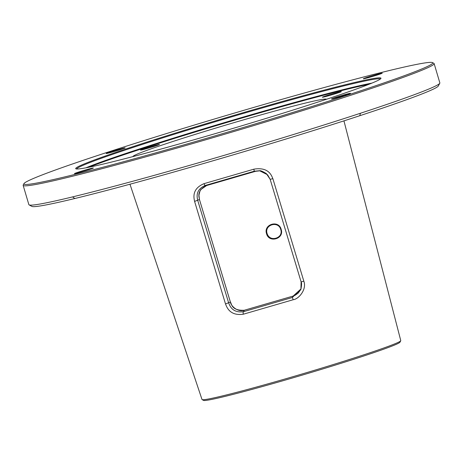 <?xml version="1.0" encoding="UTF-8"?>
<svg xmlns="http://www.w3.org/2000/svg" width="463" height="463" viewBox="0 0 463 463"><rect width="100%" height="100%" fill="white"/><g stroke="black" fill="none" stroke-linecap="round" stroke-linejoin="round"><path stroke-width="0.69" d="M23.15 185.356L28.862 204.64A214.317 8.23 -16.5 0 0 29.105 204.895A214.317 8.23 -16.5 0 0 72.541 196.914L80.429 194.969A214.317 8.23 -16.5 0 0 350.485 116.502L360.44 113.256A214.317 8.23 -16.5 0 0 438.311 84.503A214.317 8.23 -16.5 0 0 439.786 83.247A214.317 8.23 -16.5 0 0 439.85 82.9L434.138 63.616A214.317 8.23 -16.5 0 0 433.895 63.356L432.506 62.603A213.2 8.184 -16.5 0 0 235.812 112.671A213.2 8.184 -16.5 0 0 25.436 182.37A213.2 8.184 163.5 0 0 23.966 183.62L23.214 185.009A214.317 8.23 -16.5 0 0 23.15 185.356A214.317 8.23 -16.5 0 0 217.176 136.44A214.317 8.23 -16.5 0 0 432.598 65.219A214.317 8.23 -16.5 0 0 434.138 63.616M23.966 183.62A213.2 8.184 163.5 0 0 213.003 136.458A213.2 8.184 163.5 0 0 431.215 64.461A213.2 8.184 -16.5 0 0 432.506 62.603M439.786 83.247L438.282 86.02A212.083 8.143 163.5 0 1 359.757 115.721C275.954 143.304 139.809 182.862 74.867 198.5A212.083 8.143 163.5 0 1 31.878 206.4L29.105 204.895M129.964 184.216L202.007 399.494A103.648 3.976 -16.5 0 0 202.123 399.615A103.648 3.976 -16.5 0 0 297.75 375.273A103.648 3.976 -16.5 0 0 400.02 341.393A103.648 3.976 -16.5 0 0 400.738 340.785A103.648 3.976 -16.5 0 0 400.767 340.618L343.94 120.86M266.526 233.67C263.331 224.19 278.824 219.636 281.174 229.416C284.467 238.839 268.928 243.393 266.526 233.67L267.093 233.502C264.13 224.694 278.587 220.429 280.775 229.526C283.819 238.283 269.339 242.531 267.093 233.502C264.095 224.526 278.535 220.614 280.752 229.538L280.775 229.526M326.421 99.285A100.911 3.872 -16.5 0 0 234.793 122.417A100.911 3.872 -16.5 0 0 133.645 155.869A100.911 3.872 -16.5 0 0 132.916 156.604M339.304 91.975A9.879 0.382 163.5 0 1 341.306 91.622A9.879 0.382 163.5 0 1 334.969 93.873A9.879 0.382 163.5 0 1 324.366 96.877A9.879 0.382 163.5 0 1 322.364 97.23A9.879 0.382 163.5 0 1 328.707 94.979A9.879 0.382 163.5 0 1 339.304 91.975M144.172 148.675A9.879 0.382 163.5 0 1 154.104 145.695A9.879 0.382 163.5 0 1 159.469 144.462A9.879 0.382 163.5 0 1 155.823 145.857A9.879 0.382 163.5 0 1 145.891 148.837A9.879 0.382 163.5 0 1 140.526 150.07A9.879 0.382 163.5 0 1 144.172 148.675M380.383 79.005A158.45 6.083 -16.5 0 0 235.291 115.796A158.45 6.083 -16.5 0 0 77.755 167.942A158.45 6.083 163.5 0 0 76.615 168.983M76.835 167.432A159.191 6.112 -16.5 0 0 75.868 168.816A159.191 6.112 -16.5 0 0 222.738 131.434A159.191 6.112 -16.5 0 0 379.822 79.393A159.191 6.112 -16.5 0 0 380.916 78.461A159.191 6.112 -16.5 0 0 239.77 113.672A159.191 6.112 -16.5 0 0 76.835 167.432M380.227 73.542A9.879 0.382 163.5 0 1 382.23 73.189A9.879 0.382 163.5 0 1 375.892 75.44A9.879 0.382 163.5 0 1 365.295 78.45A9.879 0.382 163.5 0 1 363.293 78.803A9.879 0.382 163.5 0 1 369.63 76.545A9.879 0.382 163.5 0 1 380.227 73.542M109.853 152.107A9.879 0.382 163.5 0 1 119.784 149.127A9.879 0.382 163.5 0 1 125.149 147.894A9.879 0.382 163.5 0 1 121.503 149.289A9.879 0.382 163.5 0 1 111.571 152.269A9.879 0.382 163.5 0 1 106.206 153.502A9.879 0.382 163.5 0 1 109.853 152.107M76.424 173.284A9.879 0.382 163.5 0 1 74.421 173.637A9.879 0.382 163.5 0 1 80.759 171.385A9.879 0.382 163.5 0 1 91.361 168.382A9.879 0.382 163.5 0 1 93.364 168.028A9.879 0.382 163.5 0 1 87.021 170.28A9.879 0.382 163.5 0 1 76.424 173.284M346.799 94.718A9.879 0.382 163.5 0 1 336.867 97.699A9.879 0.382 163.5 0 1 331.502 98.937A9.879 0.382 163.5 0 1 335.148 97.543A9.879 0.382 163.5 0 1 345.08 94.556A9.879 0.382 163.5 0 1 350.445 93.323A9.879 0.382 163.5 0 1 346.799 94.718M260.056 170.806L255.593 171.298L206.648 185.524C195.565 190.878 199.605 198.135 199.443 199.512L230.389 302.061C231.731 303.387 230.933 310.783 244.261 310.262L293.206 296.042L301.06 288.848M244.319 310.251L243.434 311.709C231.957 313.254 229.625 305.158 228.653 302.912L197.713 200.363C197.232 197.846 194.807 189.928 205.34 185.431L254.251 171.217L259.552 170.737L267.597 174.794L270.155 179.314L301.1 281.863M206.666 185.518L205.34 185.431A2.234 0.81 74.5 0 1 204.044 183.649L253.857 169.174C269.13 166.634 271.729 176.189 272.869 178.677L303.838 281.215C306.986 289.473 298.618 299.185 293.235 299.711L292.338 297.495L243.434 311.709A2.234 0.839 -105.8 0 0 243.382 314.198C229.503 316.229 226.644 306.651 225.516 303.971L194.599 201.417C194.014 198.424 191.271 188.997 204.044 183.649M199.443 199.512L194.599 201.417M230.383 302.044L225.516 303.971M199.437 199.495L230.4 302.05C230.719 305.702 237.571 312.502 244.29 310.251L293.195 296.042L292.338 297.495L300.938 289.242L301.106 281.874C301.76 282.528 301.708 284.982 300.938 289.236M255.593 171.298L254.251 171.217L253.857 169.174M400.738 340.785L399.957 342.221A102.491 3.935 163.5 0 1 399.245 342.823A102.491 3.935 163.5 0 1 298.114 376.326A102.491 3.935 163.5 0 1 203.558 400.397L202.123 399.615M360.44 113.256L359.757 115.721M72.546 196.914L74.867 198.5M281.174 229.416L280.752 229.538C283.686 238.167 269.865 242.681 267.093 233.502M368.976 84.295A157.889 6.06 -16.5 0 0 227.952 122.157A157.889 6.06 -16.5 0 0 89.064 167.207M371.934 83.103A158.45 6.083 -16.5 0 0 227.79 121.601A158.45 6.083 -16.5 0 0 85.933 167.82M293.235 299.711L243.382 314.198M272.869 178.677L270.155 179.32L301.1 281.869L303.838 281.215M293.195 296.042L295.174 295.249L298.12 293.183L300.713 289.641M259.575 170.783L255.588 171.304L206.654 185.518L201.023 189.419C200.381 189.697 199.692 191.653 198.951 195.293L199.455 199.501M270.155 179.32L266.364 173.619C262.752 171.397 260.484 170.436 259.552 170.737L259.581 170.743"/></g></svg>

